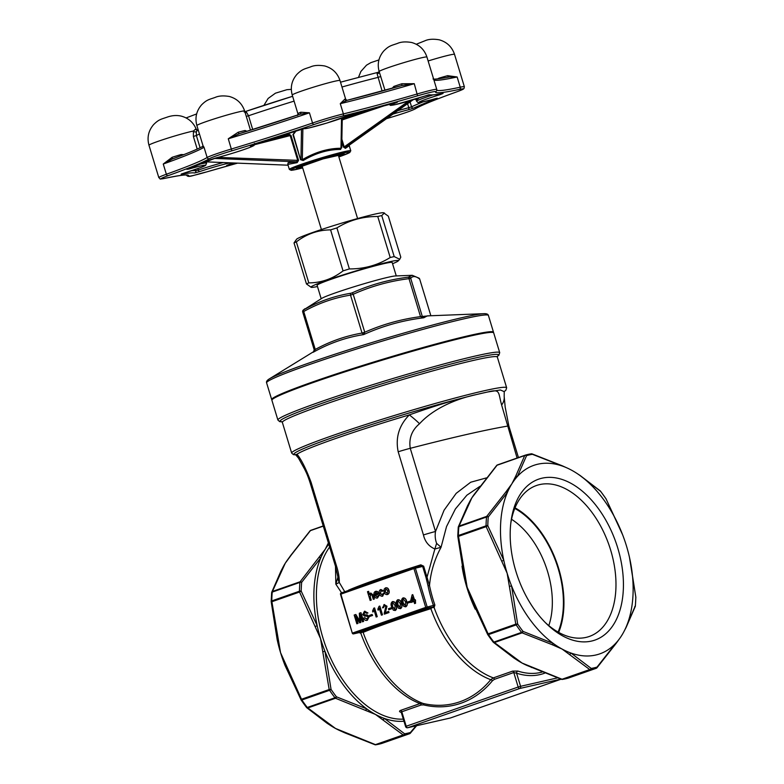<?xml version="1.0" encoding="UTF-8"?>
<svg xmlns="http://www.w3.org/2000/svg" width="784" height="784" viewBox="0 0 784 784"><rect width="100%" height="100%" fill="white"/><g stroke="black" fill="none" stroke-linecap="round" stroke-linejoin="round"><path stroke-width="1.18" d="M271.97 399.909L272.44 399.017A115.199 6.272 -16.9 0 1 313.767 381.632A115.199 6.272 -16.9 0 1 426.81 346.508A115.199 6.272 -16.9 0 1 492.558 332.142L493.44 332.612A115.905 6.311 163.1 0 0 427.29 347.077A115.905 6.311 163.1 0 0 313.551 382.406A115.905 6.311 163.1 0 0 271.97 399.909A115.905 6.311 163.1 0 0 271.901 400.281L277.908 420.048A115.905 6.311 -16.9 0 1 319.549 402.172A115.905 6.311 -16.9 0 1 436.051 366.079A115.905 6.311 -16.9 0 1 499.712 352.653L498.889 355.211L497.301 356.426M271.979 399.889A115.905 6.311 -16.9 0 1 271.695 399.605A115.905 6.311 -16.9 0 1 380.759 359.866A115.905 6.311 -16.9 0 1 493.499 332.21A115.905 6.311 -16.9 0 1 493.43 332.612A115.905 6.311 163.1 0 1 493.704 332.896L499.712 352.653M387.913 277.311A39.229 2.136 -16.9 0 1 395.41 275.958L412.257 275.302L408.219 277.193C388.648 279.633 369.921 284.876 352.026 292.902L351.007 293.216C334.396 295.96 318.686 301.458 303.878 309.729L321.91 298.292A39.229 2.136 -16.9 0 1 349.605 288.159A39.229 2.136 -16.9 0 1 387.913 277.311M314.002 351.428L269.304 378.907A114.591 6.243 -16.9 0 1 375.193 341.54A114.591 6.243 -16.9 0 1 483.983 313.678L427.29 315.883L423.791 317.775C402.8 320.323 382.749 325.928 363.649 334.592C345.96 337.394 329.143 343.294 313.198 352.271L314.257 349.919L315.256 349.458C330.054 341.363 345.646 335.895 362.041 333.063L364.746 332.23C382.533 324.39 401.134 319.186 420.528 316.628L429.358 315.805M412.257 275.302L419.097 278.193A1.784 1.735 -52.7 0 1 419.695 279.084L430.867 315.746L419.695 279.084C415.853 276.037 412.854 275.772 410.698 278.291L422.233 316.236L423.791 317.775L420.528 316.628L408.993 278.673C389.56 281.093 370.959 286.287 353.212 294.274L364.746 332.23L363.649 334.592L362.041 333.063L350.517 295.117C334.072 297.793 318.471 303.261 303.722 311.513L315.256 349.458L313.904 351.585M548.8 625.612A71.324 43.541 70.7 0 0 547.585 571.546A71.324 43.541 70.7 0 0 511.54 519.282M347.969 591.42L348.468 590.185A108.78 5.929 -16.9 0 1 371.518 581.307L384.611 576.72A108.78 5.929 -16.9 0 1 420.802 564.843L423.654 566.175L427.015 577.23L426.016 577.514L428.025 585.815L429.505 585.54A98.078 59.878 70.7 0 0 434.885 605.042L434.111 607.551A98.078 59.878 70.7 0 0 493.322 677.895L512.648 671.124A1.784 1.088 -109.3 0 1 513.775 672.535L516.587 673.211L520.576 686.314L557.385 677.905M415.275 599.711L415.598 603.219L414.716 603.533L413.854 601.446L410.875 602.494L410.532 601.367L412.139 594.85L412.756 594.635L414.393 600.015L415.275 599.711L415.608 600.828L414.736 601.142L415.383 603.268L414.501 603.582M413.864 601.475L410.875 602.494M412.756 594.635L414.599 599.946M398.066 599.691L397.713 599.78C399.546 599.721 400.732 600.936 401.251 603.445C402.202 605.807 401.927 607.531 400.408 608.639L400.261 608.688M397.929 599.731C399.762 599.672 400.938 600.887 401.467 603.396C402.417 605.758 402.133 607.492 400.614 608.59L400.359 608.668M391.549 608.796L388.795 609.736L388.482 608.727L391.03 607.835L391.549 608.796L388.795 609.736M383.935 604.611L386.777 606.287L385.091 612.637L388.658 611.422L389.001 612.539L384.523 614.107L384.16 613.353L385.895 606.6L384.219 605.62L383.611 607.6L382.484 607.845L384.327 604.503M384.14 604.562L386.982 606.238L385.307 612.598M378.153 610.197L377.839 609.168L379.064 606.316L379.848 606.071L382.504 614.813L381.416 615.175L379.338 608.355L378.153 610.197L379.554 608.306M372.89 612.039L372.567 611.01L373.801 608.159L374.576 607.914L377.241 616.665L376.144 617.018L374.076 610.197L372.89 612.039L374.291 610.148M372.586 615.44L369.832 616.381L369.529 615.371L372.067 614.48L372.586 615.44L369.832 616.381M365.148 612.216L363.923 614.088L364.403 614.774L367.451 614.999L369.284 616.704L367.02 620.33M364.521 617.743L367.02 619.223L368.127 617.145L367.039 616.224L364.354 616.087L362.767 614.548L364.423 611.324L367.745 613.01L366.775 613.353L364.766 612.314L363.707 614.137L364.188 614.823L367.235 615.048L369.068 616.753L367.373 620.213C365.677 620.83 364.403 620.124 363.551 618.076L364.727 617.694L367.235 619.174M364.932 611.187L364.423 611.324M364.629 611.275L367.951 612.961L366.775 613.353M356.014 616.812L358.014 623.398L356.838 623.79L354.172 615.038L355.838 614.48L359.934 621.261M355.632 614.529L359.719 621.31L359.317 613.235L360.973 612.676L363.629 621.428L362.453 621.82L360.199 614.411L360.836 622.408L359.621 622.81L355.554 616.048L358.014 623.398M360.464 615.273L360.836 622.408M385.669 587.843C387.227 587.51 388.315 588.314 388.933 590.264C389.589 592.292 389.168 593.694 387.688 594.458L387.296 594.566M385.846 587.794L385.463 587.892C387.012 587.559 388.1 588.363 388.717 590.313C389.374 592.341 388.962 593.743 387.472 594.507L387.404 594.537M370.861 594.145L370.195 596.673L371.234 600.103L370.146 600.456L367.48 591.704L368.578 591.352L369.45 594.223M370.852 593.037L372.959 595.007L374.389 598.996L373.302 599.348L372.096 595.379L370.832 594.154M370.724 593.076L373.164 594.958L374.389 598.996M378.241 595.507L379.133 595.321L377.535 597.986C375.948 598.378 374.83 597.565 374.193 595.556C373.576 593.527 374.007 592.136 375.477 591.381C377.045 591.077 378.133 591.92 378.741 593.9L375.134 595.477L377.241 596.977L378.241 595.507L379.348 595.272L377.349 598.045M375.693 591.342C377.261 591.028 378.349 591.871 378.946 593.851L375.35 595.428L377.457 596.928M383.121 593.302L384.033 593.106L382.69 596.183C381.122 596.506 380.044 595.673 379.446 593.684C378.819 591.685 379.231 590.313 380.681 589.568L383.258 590.891L382.416 591.312L380.995 590.568L380.318 593.351L382.357 595.183L383.121 593.302L384.248 593.057L382.523 596.232M380.897 589.519L383.474 590.842L382.416 591.312M381.132 590.528L380.534 593.302L382.572 595.134M392.804 601.534L392.451 601.622C394.283 601.563 395.459 602.788 395.989 605.287C396.939 607.649 396.655 609.384 395.136 610.491L394.989 610.53M392.657 601.573C394.489 601.514 395.675 602.739 396.204 605.238C397.155 607.6 396.871 609.335 395.352 610.442L395.097 610.511M403.329 597.839L402.976 597.937C404.809 597.869 405.994 599.094 406.524 601.602C407.474 603.954 407.19 605.689 405.671 606.796L405.524 606.845M403.192 597.888C405.024 597.82 406.21 599.045 406.739 601.553C407.69 603.905 407.406 605.64 405.887 606.747L405.632 606.826M410.512 602.151L407.749 603.092L407.445 602.083L409.993 601.191L410.512 602.151L407.749 603.092M341.599 592.841L335.836 584.149L335.493 566.322M352.526 633.119A1.068 0.843 -102.9 0 0 353.564 633.884L361.199 631.992L363.11 632.394A98.882 60.368 70.7 0 0 423.007 703.424L420.018 703.581L400.683 710.353C399.223 711.01 399.164 711.617 400.526 712.166A1.784 1.284 107.9 0 1 401.045 712.107M361.199 631.992A109.535 5.968 -16.9 0 1 387.688 621.937L392.637 620.203A109.535 5.968 -16.9 0 1 431.886 607.228L432.337 607.512L430.857 608.649A98.882 60.368 -109.3 0 0 490.745 679.689A101.695 80.36 -102.9 0 1 423.007 703.424A1.784 1.019 -76.5 0 1 423.566 704.894L421.145 704.992A1.784 1.088 -109.3 0 0 420.018 703.581A98.078 59.878 -109.3 0 1 360.816 633.237L359.141 632.61M431.886 607.228L426.682 608.266L392.637 620.203A1.068 0.627 -109.2 0 1 393.529 621.006L388.639 622.721A108.476 5.909 163.1 0 0 363.11 632.394M544.655 673.172A99.862 60.966 -109.3 0 1 516.587 673.211A1.784 1.284 -72.1 0 1 517.822 671.065L512.648 671.124M480.033 486.276L466.872 495.204L455.396 508.963L446.517 526.603L441.059 547.281C434.552 559.315 430.7 572.065 429.505 585.54L427.015 577.23L434.875 548.996C428.779 546.33 424.977 541.646 423.448 534.943A17.836 0.97 -16.9 0 1 435.512 531.483L444.077 510.217L456.19 493.342L470.704 482.229L486.374 477.917M423.448 534.943L398.184 451.77C395.312 437.658 399.027 425.369 409.336 414.893C435.13 405.73 457.493 398.948 476.437 394.548C460.051 397.949 435.13 406.69 419.528 423.752C411.835 430.171 408.738 438.364 410.248 448.321L435.512 531.483C434.846 535.599 435.218 539.559 436.619 543.371L441.059 547.281L434.875 548.996A17.836 0.98 -73.4 0 1 436.619 543.371M295.421 454.632L297.038 454.24C301.379 459.542 306.064 468.891 311.081 482.297L336.346 565.46C338.433 571.957 339.413 577.632 339.296 582.492L344.754 591.734M403.956 721.221A99.862 60.966 -109.3 0 1 384.376 718.438L404.603 733.795A111.446 68.041 70.7 0 0 410.434 732.462L416.039 725.837M345.421 732.805A1.784 1.088 115.2 0 1 344.744 732.824L340.501 730.904A99.862 60.966 -109.3 0 1 335.483 728.444L375.458 744.633L403.133 734.941L375.467 714.43L335.503 698.25A1.784 0.853 108.6 0 0 336.434 696.809L366.657 708.824A99.862 60.966 -109.3 0 1 324.958 651.279L331.054 689.391A111.446 68.041 70.7 0 0 336.434 696.809A1.784 0.676 142.3 0 1 334.964 697.77A112.337 68.58 -109.3 0 1 329.554 690.302A1.784 0.568 -34.2 0 0 331.054 689.391L329.192 689.538L320.538 638.627L299.566 592.028L271.891 601.72L280.545 652.641A99.862 60.966 -109.3 0 1 277.556 641.351A99.862 60.966 -109.3 0 1 277.203 639.734L271.215 601.602A1.784 0.735 1.2 0 1 271.176 601.446A1.784 0.735 1.2 0 1 271.774 600.907L299.449 591.214A1.784 0.735 1.2 0 1 301.193 591.097L317.187 625.73A99.862 60.966 -109.3 0 1 320.783 557.845L301.654 582.345A111.446 68.041 70.7 0 0 301.193 591.097L299.566 592.028A1.784 1.088 70.7 0 1 299.449 591.214A112.337 68.58 -109.3 0 1 299.909 582.394A1.784 0.843 5 0 1 301.654 582.345A1.784 0.941 40.6 0 0 300.105 581.757L325.262 549.192L328.261 543.165M306.554 707.482A1.784 1.411 -47.2 0 0 307.828 707.942L335.483 728.444A99.862 60.966 -109.3 0 1 329.525 724.837A99.862 60.966 -109.3 0 1 327.33 723.318M284.955 665.244A99.862 60.966 -109.3 0 1 284.396 663.832A99.862 60.966 -109.3 0 1 280.545 652.641L301.517 699.24L329.192 689.538A1.784 1.088 70.7 0 0 329.554 690.302L301.879 699.994A112.337 68.58 70.7 0 0 307.289 707.462A1.784 0.676 142.3 0 1 306.505 707.433A1.784 0.676 142.3 0 1 306.446 707.315A111.446 68.041 -109.3 0 1 301.183 700.063M281.495 570.693A1.784 1.352 -151.3 0 0 280.917 571.193L282.573 568.018A99.862 60.966 -109.3 0 1 285.278 563.196A99.862 60.966 -109.3 0 1 287.669 559.678L290.884 555.229A1.784 1.186 34.9 0 1 291.364 554.896L285.278 563.196L272.43 591.45A1.784 1.509 -161.8 0 0 271.666 592.547M301.076 699.896L284.945 665.273L301.076 699.896A1.784 0.568 -34.2 0 0 301.105 699.994A1.784 0.568 -34.2 0 0 301.879 699.994A1.784 1.088 70.7 0 1 301.517 699.24L301.027 699.857A1.784 1.784 0 0 0 301.105 699.994L306.505 707.433A1.784 1.784 0 0 0 306.701 707.658L326.997 723.191A1.784 1.254 -57.9 0 0 327.859 723.279M290.884 555.229L310.062 530.827A1.784 0.941 40.6 0 1 310.435 530.631L291.364 554.896M515.872 571.242A85.24 52.038 -109.3 0 1 510.992 521.625A85.24 52.038 -109.3 0 1 579.866 489.187A85.24 52.038 -109.3 0 1 620.977 606.483A85.24 52.038 -109.3 0 1 546.909 624.133A85.24 52.038 -109.3 0 1 515.872 571.242M507.14 573.241A99.862 60.966 -109.3 0 1 503.798 560.335A99.862 60.966 -109.3 0 1 507.385 492.45A99.862 60.966 -109.3 0 1 511.874 483.806A99.862 60.966 -109.3 0 1 517.342 476.515A99.862 60.966 -109.3 0 1 562.638 466.166A99.862 60.966 -109.3 0 1 566.518 467.715A99.862 60.966 -109.3 0 1 571.536 470.175A99.862 60.966 -109.3 0 1 577.504 473.781A99.862 60.966 -109.3 0 1 580.356 475.79A99.862 60.966 -109.3 0 1 622.055 533.326A99.862 60.966 -109.3 0 1 622.623 534.796A99.862 60.966 -109.3 0 1 626.475 545.978A99.862 60.966 -109.3 0 1 629.464 557.277A99.862 60.966 -109.3 0 1 629.817 558.884A99.862 60.966 -109.3 0 1 626.23 626.769A99.862 60.966 -109.3 0 1 624.446 630.601A99.862 60.966 -109.3 0 1 621.741 635.422A99.862 60.966 -109.3 0 1 619.35 638.94A99.862 60.966 -109.3 0 1 616.273 642.704A99.862 60.966 -109.3 0 1 570.977 653.052A99.862 60.966 -109.3 0 1 562.079 649.044A99.862 60.966 -109.3 0 1 553.259 643.439A99.862 60.966 -109.3 0 1 511.56 585.893A99.862 60.966 -109.3 0 1 507.14 573.241L486.168 526.642L458.493 536.334L467.156 587.255L488.118 633.854L515.794 624.152L507.14 573.241M458.277 527.465A1.784 0.843 5 0 1 458.248 527.269A1.784 0.843 5 0 1 458.846 526.711A112.337 68.58 70.7 0 0 458.375 535.521L486.051 525.829A1.784 1.088 -109.3 0 0 486.168 526.642L487.795 525.711A1.784 0.735 -178.8 0 0 486.051 525.829A112.337 68.58 -109.3 0 1 486.521 517.009A1.784 0.843 5 0 1 488.265 516.96A1.784 0.941 -139.4 0 0 486.717 516.372L505.778 492.107A1.784 1.186 -145.1 0 1 507.385 492.45L488.265 516.96A111.446 68.041 70.7 0 0 487.795 525.711L503.798 560.335L502.142 560.981M509.835 586.305L511.56 585.893L517.665 624.005A111.446 68.041 70.7 0 0 523.036 631.414L553.259 643.439A1.784 1.088 -64.8 0 1 552.142 644.683L522.105 632.855A1.784 0.853 -71.4 0 0 523.036 631.414A1.784 0.676 142.3 0 1 521.566 632.384A112.337 68.58 -109.3 0 1 516.156 624.907A1.784 0.568 -34.2 0 0 517.665 624.005L515.794 624.152A1.784 1.088 -109.3 0 0 516.156 624.907L488.481 634.609A112.337 68.58 70.7 0 0 493.9 642.076A1.784 0.676 142.3 0 1 493.107 642.047A1.784 0.676 142.3 0 1 493.048 641.92A111.446 68.041 -109.3 0 1 487.795 634.677M569.703 654.219A1.784 1.254 122.1 0 0 570.977 653.052L591.205 668.409A1.784 1.411 132.8 0 1 589.735 669.556L562.079 649.044L552.142 644.683M597.045 667.076L616.273 642.704A1.784 1.186 -145.1 0 1 616.136 643.39L596.957 667.792A1.784 0.941 -139.4 0 0 597.045 667.076A1.784 1.411 -107 0 1 596.173 668.321A112.337 68.58 -109.3 0 1 590.293 669.663A1.784 1.401 -98.8 0 0 591.205 668.409A111.446 68.041 70.7 0 0 597.045 667.076M566.518 467.715L562.275 465.794A1.784 1.088 -64.8 0 1 562.638 466.166L532.405 454.318A111.446 68.041 70.7 0 0 526.574 455.651L517.342 476.515A1.784 1.352 28.7 0 0 515.656 476.309L524.712 455.553A1.784 1.509 18.2 0 1 526.574 455.651A1.784 1.411 -107 0 0 525.172 455.2L525.172 455.2A1.784 1.411 -107 0 0 525.133 455.21A1.784 1.088 -109.3 0 0 525.104 455.22L497.428 464.922L525.084 455.23A1.784 1.088 -109.3 0 0 524.712 455.553L497.046 465.245L471.88 497.811L459.042 526.064L486.717 516.372A1.784 1.088 -109.3 0 0 486.521 517.009L458.846 526.711A1.784 1.088 -109.3 0 1 459.042 526.064A1.784 1.509 18.2 0 0 458.326 526.858A1.784 1.784 0 0 0 458.248 527.269L457.778 536.06A1.784 0.735 -178.8 0 0 457.817 536.217L464.167 575.956A99.862 60.966 -109.3 0 1 463.805 574.349L464.461 574.182M624.446 630.601L626.112 627.425A1.784 1.352 28.7 0 0 626.23 626.769L635.354 605.767A111.446 68.041 70.7 0 0 635.814 597.016L629.817 558.884M600.573 491.313L580.356 475.79A1.784 1.254 122.1 0 0 580.033 475.427L600.328 490.97A1.784 1.411 132.8 0 1 600.573 491.313A1.784 0.676 -37.7 0 0 600.524 491.186L605.914 498.624A1.784 0.568 145.8 0 1 605.944 498.722A111.446 68.041 70.7 0 0 600.573 491.313M622.623 534.796L606.003 498.761A1.784 1.784 0 0 0 605.914 498.624A1.784 0.568 145.8 0 0 605.836 498.555M505.778 492.107L511.874 483.806L515.656 476.309M487.677 634.511L471.547 599.887L487.677 634.511A1.784 0.568 -34.2 0 0 487.717 634.609L493.107 642.047A1.784 1.784 0 0 0 493.303 642.263A1.784 1.411 132.8 0 0 494.43 642.557A1.784 1.088 -109.3 0 1 493.9 642.076L521.566 632.384A1.784 1.088 -109.3 0 0 522.105 632.855L494.43 642.557L522.085 663.058L562.059 679.248L589.735 669.556A1.784 1.088 -109.3 0 0 590.293 669.663L562.618 679.365A112.337 68.58 70.7 0 0 568.498 678.023L596.173 668.321A1.784 1.088 -109.3 0 1 596.173 668.321A1.784 1.784 0 0 0 596.957 667.792A1.784 0.941 -139.4 0 1 596.683 667.968M421.145 704.992L401.81 711.774L406.21 726.258L518.175 687.029L513.775 672.535L494.439 679.316L492.421 680.767A103.361 81.673 77.1 0 1 423.566 704.894M370.754 594.164L369.979 596.722L371.234 600.103M371.018 600.152L370.146 600.456M374.184 599.045L373.302 599.348M368.362 591.401L369.333 594.595L370.509 593.125M375.781 592.4L374.83 594.468L377.643 593.488L375.781 592.4M376.065 592.322L375.046 594.419M387.688 594.458L387.472 594.507C385.885 594.85 384.787 594.007 384.18 591.998L384.14 589.127L385.463 587.892M385.062 591.685L387.169 593.498L387.855 590.675L385.767 588.902L385.062 591.685L387.374 593.449M385.914 588.853L385.267 591.636M357.798 623.447L356.838 623.79M360.63 622.457L359.621 622.81M360.758 612.725L363.629 621.428M363.413 621.477L362.453 621.82M372.067 614.48L372.38 615.489M374.36 607.963L377.241 616.665M377.026 616.714L376.144 617.018M379.632 606.11L382.504 614.813M382.288 614.862L381.416 615.175M384.385 605.581L383.396 607.649M388.443 611.471L389.001 612.539M388.786 612.588L384.307 614.156M391.03 607.835L391.334 608.845M395.352 610.442L393.352 610.177L391.598 606.826C390.648 604.474 390.932 602.739 392.451 601.622M392.48 606.522L394.832 609.482L395.107 605.591L392.745 602.641L392.02 603.553L392.48 606.522L395.048 609.433M392.872 602.602L392.225 603.504L392.686 606.473M400.614 608.59L398.625 608.335L396.871 604.983C395.91 602.622 396.194 600.887 397.713 599.78M397.743 604.67L400.095 607.629L400.379 603.749L398.007 600.789L397.282 601.71L397.743 604.67L400.31 607.58M398.135 600.76L397.498 601.661L397.958 604.621M405.887 606.747L403.887 606.493L402.133 603.141C401.183 600.779 401.467 599.045 402.976 597.937M403.005 602.827L405.367 605.787L405.642 601.906L403.28 598.947L402.545 599.868L403.005 602.827L405.583 605.738M403.407 598.907L402.76 599.819L403.221 602.778M409.993 601.191L410.297 602.2M411.61 600.995L413.511 600.328L412.56 597.173L411.61 600.995M412.668 597.535L411.835 600.916M414.177 567.41L341.216 592.978A1.068 0.657 -109.3 0 0 341.177 592.988L372.233 582.1M426.016 577.514L422.664 566.46L420.9 565.862L420.802 564.843M432.337 607.512L433.964 607.551A1.068 0.657 70.7 0 0 433.062 606.816L433.464 605.532A99.147 60.525 -109.3 0 1 428.025 585.815M371.518 581.307A1.068 0.715 -109.7 0 1 371.234 582.453M384.611 576.72A1.068 0.578 -108.9 0 1 384.434 577.828M360.816 633.237L361.924 632.188M360.924 633.149A1.068 0.657 -109.3 0 0 360.023 632.404L353.643 633.864A1.068 0.657 70.7 0 1 352.692 632.992L425.732 607.394L413.932 568.547L340.883 594.145L352.3 633.149A1.068 1.068 0 0 0 353.564 633.884A1.068 0.843 -102.9 0 0 353.643 633.864L387.688 621.937A1.068 0.676 -109.5 0 1 388.639 622.721M434.885 605.042L425.732 607.394A1.068 0.657 -109.3 0 0 426.682 608.266A1.068 0.843 -102.9 0 0 427.172 606.963L415.373 568.126A1.068 0.843 -102.9 0 0 414.256 567.381A1.068 0.657 70.7 0 0 413.932 568.547L423.654 566.175M487.609 392L500.388 389.981L504.22 391.647L504.181 396.606A17.836 13.779 -5.8 0 1 501.623 405.005C498.026 392.323 500.702 388.658 487.609 392A110.554 6.027 163.1 0 0 476.437 394.548A355.769 19.384 -16.9 0 1 487.609 392M517.097 458.032L501.623 405.005M337.963 577.945A17.836 13.691 4.5 0 0 339.296 582.492L335.836 584.149L337.943 577.073M492.421 680.767A1.784 0.931 -140.7 0 0 490.745 679.689L493.322 677.895A1.784 1.088 -109.3 0 1 494.439 679.316M400.683 710.353A1.784 1.088 -109.3 0 1 401.81 711.774L401.173 712.146M344.744 732.824L374.968 744.731A1.784 1.784 0 0 0 375.81 744.8L375.81 744.8A1.784 1.401 -98.8 0 0 376.006 744.751A112.337 68.58 70.7 0 0 381.886 743.408A1.784 1.411 73 0 1 381.847 743.418L381.847 743.418A1.784 1.411 73 0 1 381.798 743.438M326.663 722.828A1.784 1.254 -57.9 0 0 326.997 723.191L329.525 724.837M285.552 664.901L284.945 665.273L284.396 663.832M277.556 641.351L277.183 639.744L277.859 639.568M375.222 744.731A1.784 1.401 -98.8 0 0 375.81 744.8L381.847 743.418A1.784 1.784 0 0 0 381.916 743.399A1.784 1.088 70.7 0 0 381.945 743.389M409.689 733.657A1.784 1.088 70.7 0 1 409.591 733.706L381.916 743.399A1.784 1.088 70.7 0 1 381.886 743.408L409.562 733.706A1.784 1.088 70.7 0 0 409.591 733.706A1.784 1.784 0 0 0 410.355 733.177A1.784 0.941 40.6 0 0 410.434 732.462A1.784 1.411 73 0 1 409.562 733.706A112.337 68.58 -109.3 0 1 403.682 735.049L376.006 744.751A1.784 1.088 70.7 0 1 375.458 744.633A1.784 0.853 108.6 0 1 374.968 744.731M280.917 571.193L271.725 592.253A1.784 1.784 0 0 0 271.636 592.655A1.784 0.843 5 0 1 272.234 592.096A112.337 68.58 70.7 0 0 271.774 600.907A1.784 1.088 70.7 0 0 271.891 601.72L271.215 601.602M403.682 735.049A1.784 1.401 -98.8 0 0 404.603 733.795A1.784 1.411 -47.2 0 1 403.133 734.941A1.784 1.088 70.7 0 0 403.682 735.049M271.676 592.851A1.784 0.843 5 0 1 271.636 592.655L271.176 601.446A1.784 1.784 0 0 0 271.176 601.642L277.183 639.744M416.627 725.71L410.355 733.177A1.784 0.941 40.6 0 1 410.081 733.354M383.102 719.604A1.784 1.254 -57.9 0 0 384.376 718.438A99.862 60.966 70.7 0 1 375.467 714.43A99.862 60.966 70.7 0 1 366.657 708.824A1.784 1.088 115.2 0 1 365.53 710.079M323.224 651.69L324.958 651.279A99.862 60.966 70.7 0 1 320.538 638.627A99.862 60.966 70.7 0 1 317.187 625.73L315.531 626.367M328.77 544.214A99.862 60.966 70.7 0 0 325.262 549.192A99.862 60.966 -109.3 0 0 320.783 557.845A1.784 1.186 34.9 0 0 319.176 557.493M579.69 475.3A1.784 1.254 122.1 0 1 580.033 475.427L577.504 473.781M635.354 605.767A1.784 1.509 18.2 0 1 635.305 606.375A1.784 1.784 0 0 0 635.383 605.963A1.784 0.843 -175 0 0 635.354 605.767M629.464 557.277L635.814 597.016A1.784 0.735 1.2 0 1 635.853 597.173A1.784 0.735 1.2 0 1 635.804 597.33M634.785 606.522A1.784 0.843 -175 0 0 635.383 605.963L635.853 597.173A1.784 1.784 0 0 0 635.844 596.977M525.221 455.181A112.337 68.58 -109.3 0 1 531.013 453.867A1.784 1.401 81.2 0 1 532.405 454.318A1.784 0.853 -71.4 0 0 532.052 453.887A1.784 0.853 -71.4 0 0 531.797 453.887M562.275 465.794L532.052 453.887A1.784 1.784 0 0 0 531.209 453.818L525.172 455.2A1.784 1.784 0 0 0 525.104 455.22M463.795 574.349L457.787 536.256L458.493 536.334A1.784 1.088 -109.3 0 1 458.375 535.521A1.784 0.735 -178.8 0 0 457.778 536.06A1.784 1.784 0 0 0 457.787 536.256L457.817 536.217M487.717 634.609A1.784 0.568 -34.2 0 0 488.481 634.609A1.784 1.088 -109.3 0 1 488.118 633.854L487.628 634.472A1.784 1.784 0 0 0 487.717 634.609M496.674 465.441A1.784 1.784 0 0 1 497.428 464.922A1.784 1.088 -109.3 0 1 497.458 464.912A1.784 1.088 -109.3 0 0 497.046 465.245A1.784 0.941 -139.4 0 0 496.674 465.441L474.281 494.292A99.862 60.966 -109.3 0 0 471.88 497.811A99.862 60.966 -109.3 0 0 469.175 502.632L467.519 505.807A1.784 1.352 28.7 0 1 468.107 505.308M458.268 527.162A1.784 1.509 18.2 0 1 458.326 526.858L467.519 505.807M514.461 657.894A1.784 1.254 122.1 0 1 513.598 657.805L493.303 642.263A1.784 1.411 132.8 0 1 493.156 642.096M596.291 668.272A1.784 1.088 -109.3 0 1 596.193 668.311L568.518 678.013A1.784 1.784 0 0 1 568.459 678.033A1.784 1.411 -107 0 0 568.498 678.023A1.784 1.088 -109.3 0 1 568.498 678.023A1.784 1.088 -109.3 0 0 568.547 678.003M471.556 599.858A99.862 60.966 -109.3 0 1 470.998 598.437L471.547 599.887L472.154 599.505M513.598 657.805L516.127 659.452A99.862 60.966 -109.3 0 1 513.941 657.933M561.834 679.346A1.784 1.401 -98.8 0 0 562.422 679.414L562.422 679.414A1.784 1.401 -98.8 0 0 562.618 679.365A1.784 1.088 -109.3 0 1 562.059 679.248A1.784 0.853 -71.4 0 1 561.579 679.346A1.784 1.784 0 0 0 562.422 679.414L568.449 678.033M470.998 598.437A99.862 60.966 -109.3 0 1 467.156 587.255A99.862 60.966 -109.3 0 1 464.167 575.956M561.579 679.346L527.113 665.518A99.862 60.966 70.7 0 1 522.085 663.058A99.862 60.966 -109.3 0 1 516.127 659.452M531.356 667.439A1.784 1.088 -64.8 0 0 532.022 667.419M514.784 508.424A79.174 48.334 -109.3 0 1 558.13 568.42A79.174 48.334 -109.3 0 1 558.11 632.071M558.669 632.394A79.968 48.824 70.7 0 0 558.61 568.312A79.968 48.824 70.7 0 0 515.019 507.826M545.546 622.78A79.968 48.824 70.7 0 0 589.313 636.461A79.968 48.824 70.7 0 0 610.648 550.074A79.968 48.824 70.7 0 0 536.423 485.521A79.968 48.824 70.7 0 0 510.766 523.526M317.481 286.532A45.648 2.489 -16.9 0 1 311.228 287.346A45.648 2.489 -16.9 0 1 353.927 271.529A45.648 2.489 -16.9 0 1 398.203 260.925A45.648 2.489 -16.9 0 1 392.559 263.728M321.185 298.733L317.108 285.317A39.229 2.136 -16.9 0 1 354.025 271.862A39.229 2.136 -16.9 0 1 392.186 262.503L396.263 275.929M313.198 352.271L314.227 349.899L302.702 311.963L303.722 311.513A1.784 1.068 61.3 0 1 303.878 309.729M408.866 277.046A1.784 1.764 42.9 0 1 410.698 278.291L408.993 278.673A1.784 0.657 -97.5 0 0 408.219 277.193M352.026 292.902A1.784 0.686 66.2 0 1 353.212 294.274L350.517 295.117A1.784 1.088 -99.8 0 1 351.007 293.216M302.722 311.944A1.784 1.764 42.9 0 1 303.114 310.219L303.114 310.219A1.784 1.764 42.9 0 1 303.506 309.905M419.097 278.193L419.714 279.153M400.791 257.181L399.732 259.288L394.205 256.593L381.739 215.58A51.715 2.822 163.1 0 0 377.741 216.492C362.884 216.423 349.272 220.226 336.914 227.909A51.715 2.822 163.1 0 0 330.593 229.879C318.01 229.986 306.593 233.985 296.342 241.884A51.715 2.822 163.1 0 0 294.02 242.942L296.607 239.198A45.648 2.489 -16.9 0 1 325.977 228.046A45.648 2.489 -16.9 0 1 372.439 214.679A45.648 2.489 -16.9 0 1 383.572 212.768L388.325 216.168L400.791 257.181M311.228 287.346L306.475 283.955A51.715 2.822 -16.9 0 1 308.808 282.897C321.42 282.779 332.837 278.781 343.049 270.892A51.715 2.822 -16.9 0 1 349.38 268.922C364.237 268.99 377.849 265.188 390.207 257.505A51.715 2.822 -16.9 0 1 394.205 256.593M381.739 215.58L384.405 212.964M390.207 257.505L377.741 216.492M349.38 268.922L336.914 227.909M343.049 270.892L330.593 229.879M308.808 282.897L296.342 241.884M306.475 283.955L294.02 242.942M311.081 482.297A17.836 0.97 -16.9 0 0 310.15 482.924C307.152 473.722 306.034 472.203 304.574 469.057L298.479 458.121A17.836 14.906 -29.8 0 1 297.038 454.24A108.78 5.929 163.1 0 1 409.336 414.893A17.836 2.078 37.8 0 1 419.528 423.752M310.15 482.924L335.425 566.087A17.836 0.97 -16.9 0 1 336.346 565.46M302.369 166.865L296.401 168.237L323.057 158.887L344.362 154.027L338.59 156.045M198.156 129.742L197.392 130.173A1.784 1.744 88.4 0 1 197.343 130.173L197.343 130.173A1.784 1.744 88.4 0 1 195.667 129.046A24.902 1.352 -16.9 0 1 196.029 129.066L196.216 129.174C193.344 122.343 188.317 117.982 181.153 116.101C176.714 115.072 172.049 115.415 167.159 117.139C160.955 119.305 158.829 119.384 153.595 124.617C148.441 130.683 146.902 137.553 148.97 145.236L158.809 177.605A24.961 1.362 -16.9 0 1 166.365 174.254A142.659 7.771 163.1 0 0 207.143 157.506A24.961 1.362 -16.9 0 1 231.388 148.999A142.659 7.771 163.1 0 0 312.542 123.029A24.961 1.362 -16.9 0 1 343.392 113.896A142.659 7.771 163.1 0 0 417.372 93.913A24.961 1.362 -16.9 0 1 436.766 89.415L426.937 57.046A24.961 1.362 163.1 0 0 405.691 62.083A24.961 1.362 163.1 0 0 379.162 71.56A24.961 1.362 163.1 0 0 379.172 71.579L379.162 71.56C377.094 63.876 378.633 57.007 383.788 50.95C389.011 45.707 391.147 45.629 397.351 43.473C400.938 41.826 405.7 41.493 411.62 42.493C419.273 44.659 424.379 49.51 426.937 57.046M197.813 130.095L196.372 131.487L196.372 135.534L200.087 147.745M244.196 112.024L246.529 112.328L248.538 115.748L252.722 129.536M382.112 91.071L377.075 73.657L379.064 72.089M341.726 146.873L340.599 149.45C328.163 149.401 315.687 153.096 303.183 160.534L300.546 159.701L292.932 134.652L294.99 131.594M411.737 100.195L345.656 147.186L349.448 144.756L349.252 145.736L345.411 148.352L343.48 147.088L341.824 141.63M280.104 137.131L288.434 133.907L290.962 135.338L298.577 160.387L297.165 162.641L287.826 164.395L289.365 169.442A32.095 1.744 -16.9 0 1 319.558 158.437A32.095 1.744 -16.9 0 1 350.781 150.773L349.693 152.576L338.855 156.918A31.027 1.695 163.1 0 0 341.932 153.39A31.027 1.695 163.1 0 0 298.165 166.688A31.027 1.695 163.1 0 0 302.683 167.903L291.266 170.334L289.365 169.442M277.771 137.729L277.536 137.053M341.657 147.48L340.981 148.254L341.657 147.48L340.981 148.254L341.52 118.266M345.411 148.352A1.068 0.911 -124.5 0 1 345.656 147.186L343.48 147.088M340.599 149.45A1.068 0.725 92.3 0 1 340.981 148.254C328.163 148.294 315.276 152.116 302.32 159.701A1.068 0.519 57.8 0 1 303.183 160.534M295.215 131.31L294.284 132.908M294.235 132.927L292.932 134.652M295.96 131.065L293.343 134.476L300.546 159.701M301.507 129.272L300.958 159.534L302.32 159.701L302.869 128.89M288.032 135.103L265.649 140.826L288.081 135.093A1.068 0.755 71.8 0 0 288.434 133.907M287.973 135.122L290.178 135.593L254.388 144.746M290.962 135.338L290.178 135.593L297.793 160.642L296.46 161.759L214.218 158.407M298.577 160.387L218.05 157.398M297.165 162.641A1.068 0.755 86.5 0 0 296.46 161.759L288.12 162.778L287.797 164.317M419.126 97.922L416.265 100.176L416.588 101.244A24.961 1.362 -16.9 0 1 433.033 94.893M439.207 78.694L439.02 78.135L437.59 78.89M448.762 77.077A1.784 0.872 74.8 0 1 447.654 75.676L457.131 76.979L449.457 76.94C439.432 78.812 433.954 79.478 433.033 78.959M379.172 71.579L384.993 90.278M393.891 87.788A1.784 1.088 70.7 0 0 393.852 86.436L392.176 88.269M401.869 83.761L414.266 83.692L401.898 85.515L401.869 83.761A24.961 1.362 -16.9 0 0 393.852 86.436M297.91 114.954A1.784 1.764 50.4 0 0 298.077 113.543L297.518 115.424M300.037 114.239L299.949 114.268A1.784 1.558 67.5 0 0 300.772 112.22L309.435 112.808L300.037 114.239L239.561 133.603A144.442 7.869 163.1 0 0 299.792 114.327M456.317 92.002A1.784 1.196 -109.7 0 1 456.239 92.042C434.561 99.842 420.91 105.438 415.285 108.839C412.296 110.466 404.652 113.161 392.343 116.914L386.502 118.688A144.442 7.869 -16.9 0 1 392.353 116.914A23.177 1.264 163.1 0 0 414.863 109.025A144.442 7.869 -16.9 0 1 456.151 92.061A23.177 1.264 163.1 0 0 459.346 89.396A144.442 7.869 -16.9 0 1 435.571 91.708A23.177 1.264 163.1 0 0 417.568 95.815L414.266 83.692A142.659 7.771 -16.9 0 1 340.285 103.674L344.823 99.166A1.784 1.725 -95.1 0 0 346.626 100.421L346.626 100.421A1.784 1.725 -95.1 0 0 346.714 100.411M247.038 131.3L245.098 130.497A1.784 1.411 -102.9 0 0 245.96 131.634M250.488 130.232L244.657 111.034A24.961 1.362 163.1 0 0 223.42 116.081A24.961 1.362 163.1 0 0 196.882 125.548L203.007 145.716L204.036 147.274L202.468 146.598M417.568 95.815A144.442 7.869 -16.9 0 1 342.667 116.042A23.177 1.264 163.1 0 0 314.012 124.529A1.784 0.98 71.1 0 1 312.542 123.029L309.435 112.808A142.659 7.771 -16.9 0 1 228.281 138.778L238.209 132.241A1.784 0.902 -105.1 0 0 239.512 133.623L239.257 133.692M314.012 124.529A144.442 7.869 -16.9 0 1 231.848 150.822A23.177 1.264 163.1 0 0 209.338 158.721A1.784 1.744 -121.5 0 1 207.143 157.506L204.036 147.274A142.659 7.771 -16.9 0 1 163.258 164.032L172.147 157.29L172.235 159.025L163.258 164.032L166.365 174.254A1.784 1.196 -109.7 0 0 168.05 175.675A23.177 1.264 163.1 0 0 164.856 178.35A144.442 7.869 -16.9 0 1 188.63 176.037A23.177 1.264 163.1 0 0 206.633 171.921A144.442 7.869 -16.9 0 1 237.562 163.141L206.613 171.931C191.345 175.596 188.287 178.135 186.396 174.92M183.77 154.644L181.163 154.517L181.516 155.516M200.675 163.964A24.961 1.362 -16.9 0 1 206.584 163.092L205.986 161.729M197.205 149.078L193.374 136.475L193.423 131.026L195.667 129.046M402.221 85.417L346.989 100.342A144.442 7.869 163.1 0 0 401.898 85.515M342.667 116.042A1.784 1.323 76.5 0 0 343.392 113.896L340.285 103.674L346.989 100.342M231.848 150.822L228.281 138.778L239.561 133.603M246.529 112.328A1.784 1.509 -41.8 0 1 245.196 112.798M197.343 130.173L197.392 130.173A1.784 1.774 100.3 0 1 197.362 130.164L197.362 130.164A1.784 1.774 100.3 0 1 196.029 129.066M196.372 131.487A1.784 1.362 23.8 0 1 193.423 131.026A24.961 1.362 163.1 0 0 175.508 135.759A24.961 1.362 163.1 0 0 148.97 145.236M379.191 71.658A1.784 1.558 -15.6 0 1 377.075 73.657M314.247 349.87L302.732 311.963L303.114 310.219L304.8 308.808M414.403 567.351L420.9 565.862M329.633 547.026A98.078 59.878 70.7 0 0 322.93 637.911A98.078 59.878 70.7 0 0 403.329 719.134M401.251 712.391A98.078 59.878 -109.3 0 1 400.526 712.166M430.857 608.649A108.476 5.909 163.1 0 0 393.529 621.006M475.241 609.178A98.078 59.878 -109.3 0 1 468.734 593.184A98.078 59.878 -109.3 0 1 462.011 566.215M517.822 671.065A98.078 59.878 70.7 0 0 542.018 672.113M323.282 526.133L310.435 530.631A1.784 1.088 70.7 0 1 310.827 530.307A1.784 1.784 0 0 0 310.062 530.827M272.43 591.45L300.105 581.757A1.784 1.088 70.7 0 0 299.909 582.394L272.234 592.096A1.784 1.088 70.7 0 1 272.43 591.45M323.224 525.956L310.827 530.307A1.784 1.088 70.7 0 1 310.856 530.298L323.233 525.956M335.503 698.25L307.828 707.942A1.784 1.088 70.7 0 1 307.289 707.462L334.964 697.77A1.784 1.088 70.7 0 0 335.503 698.25M518.44 457.552L508.875 426.075A17.836 0.97 -16.9 0 0 507.405 426.124A321.881 17.542 163.1 0 0 410.248 448.321A17.836 0.97 -16.9 0 0 398.184 451.77M560.854 679.101L519.753 688.489L407.798 727.719L450.418 717.977L561.119 679.189M340.883 594.145A1.068 0.657 -109.3 0 1 341.177 592.988A1.068 1.068 0 0 0 340.501 594.311L340.883 594.145M497.448 356.044L497.34 357.102A112.337 6.125 163.1 0 0 435.63 370.107A112.337 6.125 163.1 0 0 322.724 405.093A112.337 6.125 163.1 0 0 282.358 422.419L291.668 453.083A112.337 6.125 -16.9 0 1 332.034 435.757A112.337 6.125 -16.9 0 1 444.949 400.771A112.337 6.125 -16.9 0 1 506.65 387.766L505.817 390.324L504.239 391.51M295.676 454.779A110.554 6.027 -16.9 0 1 333.621 437.217A110.554 6.027 -16.9 0 1 476.437 394.548M450.173 718.036A1.784 1.411 77.1 0 0 450.29 718.017A1.784 1.784 0 0 0 450.486 717.958A1.784 1.088 70.7 0 1 450.418 717.977A1.784 1.411 77.1 0 1 450.29 718.017L407.67 727.748A1.784 1.411 -102.9 0 0 407.798 727.719A1.784 1.088 70.7 0 1 406.21 726.258L405.573 726.533L401.339 712.597M561.128 679.189L450.486 717.958A1.784 1.088 70.7 0 0 450.555 717.928M519.753 688.489A1.784 1.411 -102.9 0 0 520.576 686.314L518.175 687.029A1.784 1.088 70.7 0 0 519.753 688.489M497.321 356.318A114.121 6.213 163.1 0 0 443.862 365.912A114.121 6.213 163.1 0 0 321.136 403.633A114.121 6.213 163.1 0 0 281.926 421.763M493.499 332.21L488.412 315.462A115.905 6.311 163.1 0 0 464.148 318.804A115.905 6.311 163.1 0 0 339.952 354.319A115.905 6.311 163.1 0 0 266.609 382.857C266.139 381.612 267.04 380.299 269.304 378.907M199.459 134.035A115.905 6.311 163.1 0 0 196.372 135.534L193.374 136.475M206.212 161.857L288.071 165.199L206.212 161.867M294.078 101.126A115.905 6.311 163.1 0 0 248.538 115.748L246.284 116.404M244.863 111.72A110.554 6.027 -16.9 0 1 292.618 96.295L244.863 111.71M380.808 76.489L377.957 77.42A115.905 6.311 163.1 0 0 341.981 87.014M349.233 145.177L413.05 99.803L349.233 145.177M368.686 109.936L342.236 118.864L368.705 109.936M385.052 105.487L342.216 119.942M341.863 139.238L344.196 146.902L408.552 101.136M276.007 137.543L276.184 138.131L275.997 137.543M433.915 80.027A142.659 7.771 -16.9 0 0 457.131 76.979L460.237 87.2A24.961 1.362 -16.9 0 1 464.363 86.73L454.524 54.361A24.961 1.362 163.1 0 0 433.287 59.408A24.961 1.362 163.1 0 0 428.123 60.966M439.02 78.135A24.961 1.362 -16.9 0 1 447.654 75.676M209.338 158.721A144.442 7.869 -16.9 0 1 168.05 175.675M181.29 174.048L184.073 173.107L181.124 174.293A151.577 8.261 163.1 0 1 194.589 172.98L199.685 171.588A1.784 0.862 -108.6 0 1 198.313 170.059A24.961 1.362 -16.9 0 1 223.195 162.553M206.584 163.092L205.673 165.346L201.165 167.394L184.073 173.107A23.177 1.264 163.1 0 0 205.261 165.522A23.177 1.264 163.1 0 0 188.934 169.04L189.091 168.531M187.356 169.177A1.784 1.372 -110.7 0 1 187.141 169.266L188.934 169.04M187.141 169.266A151.577 8.261 163.1 0 0 210.514 159.662L216.051 157.898A23.177 1.264 163.1 0 0 244.971 149.205A23.177 1.264 163.1 0 0 250.321 145.893L252.889 144.815A151.577 8.261 163.1 0 0 299.41 129.919L304.3 128.615A23.177 1.264 163.1 0 0 324.008 123.901A23.177 1.264 163.1 0 0 347.9 115.699L353.329 113.954A151.577 8.261 163.1 0 0 395.744 102.498A1.784 0.617 -105.8 0 0 395.744 102.498L397.459 102.057M396.39 102.322A1.784 1.284 69.8 0 0 397.116 102.41L353.251 113.974A1.784 1.127 -104.3 0 0 353.329 113.954M397.116 102.41A23.177 1.264 163.1 0 0 396.077 104.448A23.177 1.264 163.1 0 0 424.516 96.148L429.612 94.756A151.577 8.261 163.1 0 0 443.078 93.453L440.128 94.629A23.177 1.264 163.1 0 0 418.94 102.224A23.177 1.264 163.1 0 0 435.267 98.696L437.237 98.186M392.96 114.092A23.177 1.264 163.1 0 1 408.141 109.838L413.687 108.084A151.577 8.261 163.1 0 1 437.06 98.48L419.95 102.508L417.901 102.518L416.588 101.244M236.17 163.082A151.577 8.261 163.1 0 0 228.458 165.248A1.784 0.617 -105.8 0 0 228.693 164.738M232.701 162.945A23.177 1.264 163.1 0 1 227.086 165.336L228.458 165.248M230.231 162.847A23.177 1.264 163.1 0 0 199.685 171.588M344.823 99.166A24.961 1.362 -16.9 0 1 345.695 99.264L340.001 80.517A24.961 1.362 163.1 0 0 318.765 85.564A24.961 1.362 163.1 0 0 292.236 95.031L298.096 114.337M298.077 113.543A24.961 1.362 -16.9 0 1 300.772 112.22M238.209 132.241A24.961 1.362 -16.9 0 1 245.098 130.497M172.147 157.29A24.961 1.362 -16.9 0 1 181.163 154.517M197.872 168.599L198.313 170.059L195.765 170.755L195.373 169.471M397.684 110.73A24.961 1.362 -16.9 0 1 408.787 107.712L407.572 103.704M436.845 90.121A142.659 7.771 163.1 0 0 460.237 87.2A1.784 1.49 77.9 0 1 459.346 89.396M191.649 170.716A153.36 8.359 -16.9 0 1 195.765 170.755A1.784 1.774 -77.8 0 1 194.589 172.98M410.061 101.93L411.561 106.83A153.36 8.359 -16.9 0 1 422.792 101.969M413.687 108.084A1.784 1.676 -115.3 0 1 411.561 106.83L408.787 107.712A1.784 1.235 -103.9 0 1 408.141 109.838M439.912 94.011L440.128 94.629M442.872 93.502C435.816 94.815 431.102 95.246 428.721 94.795A1.784 1.774 -77.8 0 0 429.612 94.756M428.721 94.795L424.565 96.138A1.784 0.862 -108.6 0 1 424.516 96.148M353.172 113.994A1.784 1.127 -104.3 0 0 353.251 113.974L348.214 115.571A1.784 1.715 -117.7 0 1 347.9 115.699M227.086 165.336A1.784 1.284 69.8 0 0 227.184 165.306L232.809 162.945M303.741 128.684L250.37 145.667M250.958 145.452A1.784 1.558 78.7 0 1 250.321 145.893M164.856 178.35A1.784 1.49 77.9 0 1 164.709 178.389C178.34 175.587 185.779 174.509 187.033 175.155M436.766 89.415L436.668 90.768A1.784 1.774 -154.6 0 1 435.571 91.708M188.63 176.037A1.784 1.774 -154.6 0 1 186.484 175.057M464.363 86.73L463.981 88.514C462.844 89.219 465.255 88.651 456.239 92.042A1.784 1.196 -109.7 0 1 456.151 92.061M382.759 578.416L414.217 567.391A1.068 1.068 0 0 1 414.334 567.361L421.028 565.832M352.3 633.149L340.501 594.311M497.34 357.102L506.65 387.766M295.764 454.857L293.461 454.661L291.668 453.083M405.573 726.533A1.784 1.784 0 0 0 407.67 727.748M619.35 638.94L616.136 643.39M626.112 627.425L635.305 606.375M622.075 533.345L606.003 498.761M282.015 421.841L279.692 421.635L277.908 420.048M282.358 422.419L281.672 421.606M271.695 399.605L266.609 382.857M488.412 315.462C488.109 314.178 486.639 313.58 483.983 313.678M398.203 260.925L399.732 259.288M357.582 218.55L338.394 155.389M321.411 229.536L302.173 166.208M508.875 426.075L505.18 407.072L504.181 396.606M335.425 566.087L337.943 577.102M295.695 454.798L298.479 458.121M378.456 72.216L340.511 82.193M279.339 136.475L279.584 137.259M349.252 145.736L350.781 150.773M342.255 118.002L341.716 147.843M416.275 44.247L424.938 40.788C428.525 39.141 433.287 38.818 439.216 39.808C446.87 41.973 451.966 46.824 454.524 54.361M292.236 95.031C290.158 87.347 291.707 80.478 296.862 74.421C302.085 69.188 304.212 69.11 310.415 66.944C314.012 65.297 318.765 64.974 324.694 65.964C332.347 68.13 337.453 72.981 340.001 80.517M196.882 125.548C194.814 117.865 196.353 110.995 201.508 104.938C206.741 99.705 208.867 99.617 215.071 97.461C218.658 95.815 223.42 95.491 229.349 96.481C236.993 98.647 242.099 103.498 244.657 111.034M186.092 117.923L196.657 113.925M263.914 105.37L268.118 98.461L275.458 93.178L286.915 89.69L291.315 89.376M358.523 77.283L360.865 71.481L366.481 65.199L370.803 62.661L378.927 59.927M448.928 77.067L449.457 76.94M424.565 96.138L395.773 104.517C388.668 105.703 391.128 105.791 388.991 103.929M345.695 99.264L346.969 100.401M348.214 115.571L326.918 123.039L308.965 127.968L303.584 128.723M226.684 165.483L227.184 165.306M203.007 145.716L202.458 146.569C196.706 149.548 186.494 153.752 171.814 159.172L171.814 159.172M186.906 169.354L215.963 157.927C228.007 154.801 239.081 151.381 249.204 147.666C255.751 144.697 253.761 146.138 254.496 143.403M158.809 177.605C161.239 179.467 158.123 179.301 164.709 178.389M197.431 130.173L196.216 129.184M416.265 100.176L415.353 99.098M378.554 72.187L379.123 71.334"/></g></svg>
